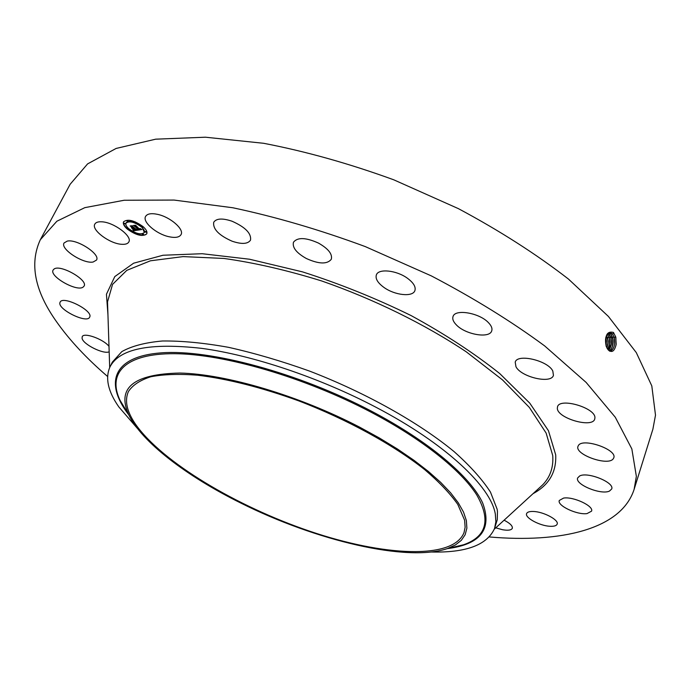 <?xml version="1.0" encoding="UTF-8"?>
<svg xmlns="http://www.w3.org/2000/svg" width="690" height="690" viewBox="0 0 690 690"><rect width="100%" height="100%" fill="white"/><g stroke="black" fill="none" stroke-linecap="round" stroke-linejoin="round"><path stroke-width="1.03" d="M135.602 424.315C126.805 411.551 124.407 400.64 128.409 391.575C132.592 385.132 140.061 380.19 150.834 376.749C163.47 374.316 179.02 373.799 197.487 375.188C227.648 378.836 261.294 387.366 298.434 400.761C347.087 419.391 393.369 444.817 424.738 469.666C439.142 481.956 450.156 493.54 457.789 504.416L464.611 520.2L465.129 527.264L464.008 532.645C453.02 560.09 382.89 556.114 309.784 531.222C236.506 506.357 162.167 462.197 135.602 424.315M240.672 502.976C186.809 476.307 141.467 441.919 128.495 414.259C116.739 387.763 133.86 374.023 179.866 373.048C225.863 374.023 299.037 395.586 359.818 427.257L379.379 437.986L397.509 449.052L413.914 460.264L428.361 471.425L440.651 482.353L450.656 492.867L458.289 502.829L463.525 512.101L466.371 520.562L466.88 528.135L465.155 534.75L461.291 540.365L455.435 544.936L447.741 548.455C407.359 562.609 315.27 540.391 240.672 502.976M137.457 428.473L118.818 406.91C107.976 391.377 105.035 378.017 110.012 366.847C119.413 348.709 150.015 342.551 201.808 348.372C252.652 355.264 319.47 377.603 375.757 407.152C445.55 443.567 491.142 486.855 495.342 514.214L495.868 521.744L494.549 528.488C487.106 545.04 466.026 552.871 431.31 552M110.012 366.847L112.323 362.155L121.811 351.624C131.643 346.07 145.167 342.533 162.383 340.998C181.582 340.757 203.602 342.861 228.45 347.312C254.498 353.125 281.58 361.068 309.698 371.142C365.942 392.817 418.951 422.616 454.124 451.631C470.192 465.966 482.31 479.455 490.469 492.099L497.119 509.168L497.456 511.419L497.266 519.768L494.549 528.488M460.463 545.764L457.142 546.264M123.475 406.005L121.518 403.279M107.588 376.473C86.63 358.49 69.656 340.291 56.658 321.894C34.716 291.094 29.273 263.718 40.313 239.749L70.156 184.256L87.587 163.901L116.118 148.445L155.69 139.173L205.456 137.207L263.649 143.296C305.834 151.403 349.2 163.573 393.748 179.805L458.367 208.63C499.491 230.607 536.19 254.084 568.457 279.062L608.416 316.443L636.292 352.599L651.8 385.891L655.5 415.156L652.887 429.214L634.119 489.365C621.181 529.497 560.806 543.168 489.365 536.949M40.313 239.749L56.89 221.223L84.827 207.647L124.148 200.255L174.061 200.066L232.823 207.759C275.595 216.815 319.72 229.753 365.2 246.563L431.354 275.905C473.573 298.002 511.35 321.342 544.677 345.923L586.112 382.398L615.273 417.234L631.842 448.914L636.361 476.35L634.119 489.365M168.809 236.687C156.294 234.022 142.235 221.921 145.573 216.453C147.22 213.728 151.239 213.029 157.639 214.366C170.344 217.014 184.377 229.278 181.047 234.591C179.357 237.386 175.277 238.085 168.809 236.687M232.073 221.231C245.381 227.183 251.531 233.479 250.505 240.146C247.822 244.088 241.681 244.441 232.09 241.198C218.859 235.333 212.736 229.02 213.719 222.258C216.35 218.368 222.473 218.031 232.073 221.231M318.487 243.096C328.328 248.711 332.597 254.11 331.295 259.276C327.207 264.417 318.884 264.158 306.343 258.509C296.467 252.945 292.18 247.52 293.466 242.233C297.511 237.136 305.851 237.42 318.487 243.096M407.436 278.251C413.56 282.805 416.044 286.945 414.88 290.663C412.715 297.261 394.784 295.303 383.985 287.454C377.732 282.891 375.196 278.691 376.378 274.862C378.456 268.358 396.56 270.238 407.436 278.251M488.494 322.704C491.452 325.784 492.513 328.518 491.703 330.915C489.512 338.755 465.509 334.598 456.426 324.964C453.313 321.816 452.183 318.996 453.045 316.494C455.089 308.723 479.516 312.88 488.494 322.704M552.811 371.039L553.44 375.351C551.267 384.166 521.209 377.163 515.965 366.752L515.214 362.164C517.198 353.358 547.92 360.499 552.811 371.039M594.918 417.838L594.737 419.02C592.494 428.507 557.115 418.226 557.339 408.247L557.52 406.807C559.556 397.276 595.755 407.859 594.918 417.838M613.272 458.747C608.321 466.518 574.313 454.477 578.004 446.301L578.375 445.559C582.567 437.495 617.507 449.544 613.772 457.815L613.272 458.747M609.486 491.064C601.128 495.291 574.641 484.38 577.651 477.954L579.652 475.979C587.552 471.486 614.781 482.526 611.694 488.977L609.486 491.064M587.026 513.593C577.082 515.12 556.873 505.563 559.297 500.466L563.583 498.085C573.321 496.369 594.056 506.081 591.554 511.169L587.026 513.593M550.025 526.28C539.804 525.875 524.65 517.716 526.599 513.627C527.255 512.032 529.558 511.316 533.508 511.48C543.694 511.764 559.159 520.062 557.158 524.124C556.476 525.763 554.096 526.487 550.025 526.28M504.105 520.191C510.005 523.244 512.739 525.944 512.325 528.29C511.359 530.196 508.09 530.679 502.51 529.722L495.756 527.841M109.175 351.797C103.621 354.582 83.007 344.353 82.084 338.324L82.205 336.729C83.74 332.062 103.397 339.083 108.994 346.337M60.021 302.401L60.134 302.16C62.773 295.216 93.478 310.75 89.691 317.064L89.648 317.176C87.035 324.033 56.847 309.017 60.021 302.401M54.044 269.057C60.263 264.011 88.363 280.054 84.068 286.109L83.024 287.178C76.521 291.913 48.999 276.19 53.139 270.023L54.044 269.057M67.232 241.103C76.969 238.792 100.662 254.248 96.514 260.07L93.124 262.019C83.309 264.098 60.004 248.961 64.049 242.992L67.232 241.103M101.706 221.801C113.746 222.163 132.653 236.342 128.823 241.957C127.805 243.768 125.433 244.545 121.69 244.295C109.762 243.803 91.046 229.891 94.815 224.129C95.789 222.378 98.092 221.602 101.706 221.801M127.236 229.046C124.01 226.148 122.786 223.732 123.57 221.809C127.71 218.687 134.248 220.317 143.166 226.7C146.315 229.572 147.513 231.952 146.737 233.832C142.623 236.963 136.128 235.368 127.236 229.046M606.243 346.432C604.621 335.53 607.002 330.864 613.393 332.416L615.696 336.867L616.196 344.258C614.531 351.374 611.84 353.202 608.114 349.761L606.234 346.363L607.459 348.873M128.03 229.261L135.162 233.462L136.353 233.772L136.137 233.341L134.955 233.048L135.171 233.479M136.18 233.867C141.64 235.756 145.185 235.695 146.815 233.677M123.657 221.654C123.027 223.569 124.269 225.923 127.374 228.718M614.273 337.859L614.609 343.905C613.919 348.2 612.315 350.641 609.788 351.219C614.005 349.373 615.48 344.81 614.221 337.514L612.591 334.124L610.02 332.597C605.863 334.003 604.604 338.592 606.234 346.363M615.86 337.488L616.084 345.009M141.614 226.639L135.145 222.732M134.196 222.378C129.97 221.024 127.296 221.162 126.184 222.792L126.106 222.948M144.348 232.427L142.123 227.105M143.615 234.824L143.589 234.298L142.433 234.221M128.383 228.321L127.564 228.459M136.318 233.556L136.258 233.004M127.943 221.171L127.909 220.628L126.744 220.541M125.252 223.948L125.218 223.405L124.062 223.327M142.545 226.182L141.786 226.355M146.401 232.125L146.375 231.59L145.211 231.512M135.318 222.422L135.275 221.878M614.609 343.905L614.186 337.514L612.548 334.124L609.693 332.606M606.122 338.609L606.303 344.655M141.45 226.95C134.429 221.93 129.289 220.645 126.02 223.103C125.408 224.621 126.365 226.518 128.909 228.795C135.913 233.781 141.036 235.048 144.279 232.582C144.891 231.098 143.943 229.218 141.45 226.95M143.434 234.609L142.243 234.315L143.434 234.609M128.547 228.856L127.374 228.562L128.547 228.856M127.745 220.938L126.563 220.645L127.745 220.938M125.054 223.715L123.872 223.422L125.054 223.715M141.821 226.898L143.011 227.191L141.821 226.898M145.245 232.038L146.435 232.332L145.245 232.038M134.145 222.335L135.344 222.629L134.145 222.335M609.261 350.891C612.694 348.243 613.798 343.818 612.573 337.608L610.952 334.236L608.908 332.796M606.062 345.819L606.458 340.826L605.803 337.47M606.079 345.888L605.82 337.401M137.733 230.115L137.112 229.08L139.147 229.615L134.205 225.673L135.801 225.44L139.578 229.235L140.156 229.08L139.915 228.476L140.32 229.089L139.863 229.485L140.674 229.227L140.217 228.562L141.907 229.52L137.767 230.167L137.698 229.416M137.284 229.917L136.689 228.942L137.353 229.779M137.724 229.356L138.595 229.373L133.472 225.466L135.438 225.276L133.765 225.527L138.811 229.451L137.724 229.356M133.843 230.736L133.265 229.649L135.964 230.106L134.171 228.545L135.542 229.951L133.705 229.822L135.352 229.874L133.877 228.588L133.446 229.313L131.842 227.916L133.851 228.261L130.971 226.216L132.678 225.958L132.609 226.475L137.439 230.21L133.843 230.736L133.808 229.943M133.317 230.443L132.799 229.46L133.394 230.288M131.402 227.795L133.204 229.27L131.402 227.795M133.23 228.028L130.143 225.958L132.342 225.742L130.436 226.027L133.42 228.105L132.523 228.131L133.265 227.967M609.253 350.882L611.064 349.252L612.392 346.535L612.996 340.041L610.909 334.245L608.891 332.804M614.54 344.293L614.471 344.793M607.752 338.454L607.925 344.681M141.502 229.296L137.922 229.848M139.147 229.615L135.197 225.665M136.887 230.003L133.998 230.426M131.919 226.579L131.669 226.113M133.851 228.261L132.075 226.268M133.368 228.795L132.765 228.269M133.351 228.666L133.877 228.588M135.964 230.106L134.334 228.235M606.924 347.967L608.071 343.62L608.088 340.61L606.545 335.366M606.941 348.01L608.183 341.61L606.562 335.331M609.313 334.357L608.106 333.279L610.883 337.703L611.331 343.775L608.537 350.253C611.288 347.191 612.073 343.008 610.926 337.703L609.313 334.357L610.133 333.46M612.634 338.005L612.832 344.767M607.64 337.884L609.046 337.169M609.374 338.307L609.563 344.707M607.761 349.312L609.701 343.706L609.718 340.412L609.244 337.798L607.312 334.107L609.279 337.79C610.322 342.24 609.822 346.087 607.778 349.338M611.004 338.152L611.193 344.733M128.055 413.543L120.06 400.373C107.2 373.394 124.761 353.34 174.708 353.694C224.474 354.039 304.48 377.249 370.651 411.982C422.108 438.987 461.032 470.218 476.73 494.894C491.064 520.01 486.674 536.639 463.559 544.772L448.56 548.265M447.198 548.645C480.637 544.453 492.453 529.213 482.638 502.915C470.735 476.988 429.275 441.531 371.367 411.137C298.511 372.824 209.976 349.14 161.339 352.849C112.358 356.454 104.345 383.226 128.737 414.776M107.709 307.542L107.519 301.875L112.548 284.392L126.77 270.368L150.411 260.803L183.143 256.602L223.931 258.448C254.584 262.743 287.187 270.256 321.747 280.977C373.894 299.132 424.626 324.076 466.337 351.874L502.51 379.914L529.359 407.445L546.118 433.044L552.742 455.59C553.553 467.328 550.206 477.066 542.711 484.811L538.528 488.641M107.959 314.968L106.441 294.242L114.79 276.587L133.618 263.201L162.995 255.248L202.187 253.713L249.53 259.224L302.418 271.851C339.437 283.633 375.653 298.209 411.076 315.563C444.886 334.038 474.453 353.384 499.776 373.601L529.773 403.158L548.447 430.698L555.7 454.857C556.537 472.158 548.99 485.087 533.051 493.661M613.755 332.839L612.591 334.124M615.67 336.78L614.221 337.514M611.771 333.339L610.952 334.236M613.988 336.884L612.573 337.608M607.407 337.263L606.001 337.979M612.341 336.979L610.926 337.703M608.494 333.581L607.674 334.478M610.693 337.074L609.279 337.79M447.741 548.455L448.534 548.274M128.495 414.259L128.073 413.56M494.29 529.178L538.502 488.667M109.693 367.511L107.709 307.585"/></g></svg>
